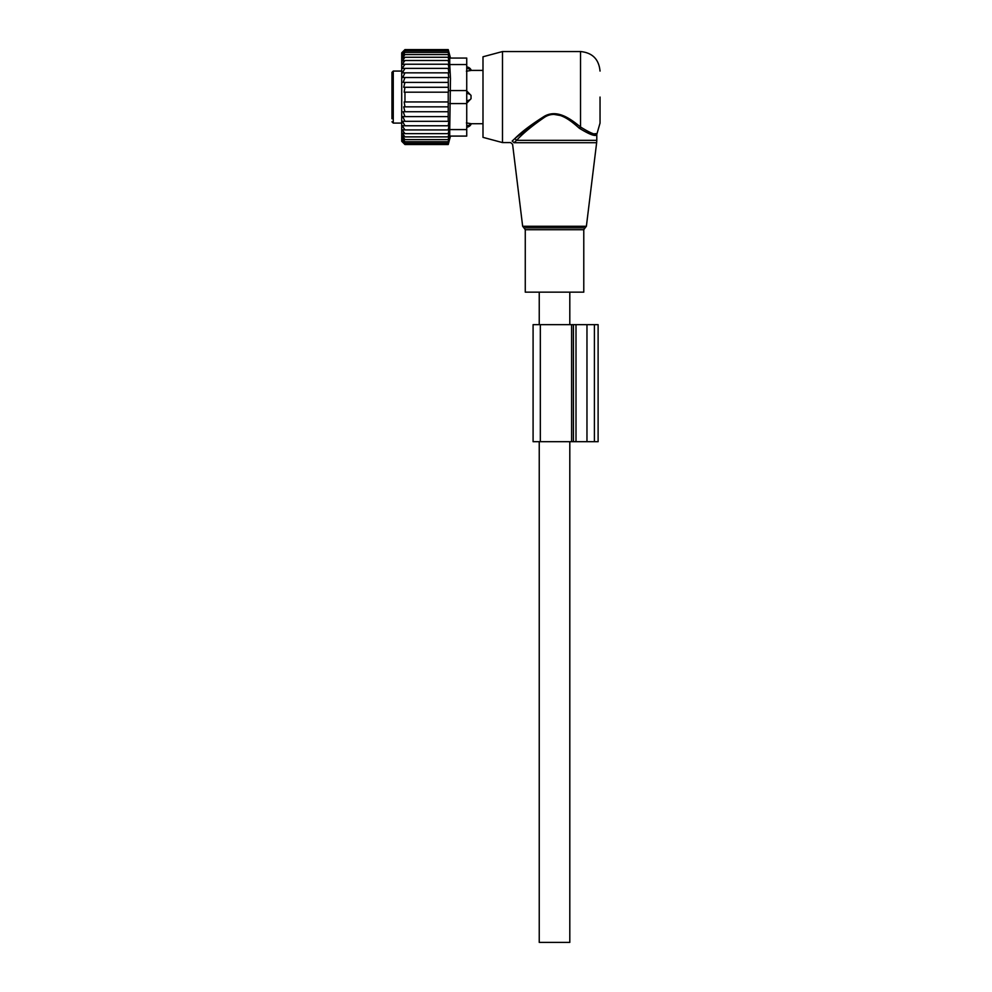 <?xml version="1.0" encoding="UTF-8"?>
<svg xmlns="http://www.w3.org/2000/svg" width="992" height="992" viewBox="0 0 992 992"><rect width="100%" height="100%" fill="white"/><g stroke="black" fill="none" stroke-linecap="round" stroke-linejoin="round"><path stroke-width="1.49" d="M540.491 292.144L525.264 292.144L525.264 229.722L583.78 229.722L583.78 292.144L540.491 292.144M600.036 97.067L600.036 123.082L600.036 97.067M502.498 142.588L502.498 51.547L482.992 56.78L482.992 137.355L502.498 142.588L510.657 142.588L512.591 144.299L522.66 226.275L586.384 226.275L596.638 142.724L514.03 142.724C512.12 144.82 512.12 144.82 514.03 142.724L516.584 140.343C523.007 133.35 532.406 125.6 544.794 117.106C557.653 109.021 571.057 120.999 579.39 128.29C589.992 134.788 595.795 136.834 596.787 134.441C596.018 136.871 590.215 134.825 579.39 128.29L580.531 127.001L581.386 127.732M594.741 133.722L595.894 133.672M502.498 51.547L580.531 51.547L580.531 127.001C590.624 133.337 596.142 135.47 597.085 133.399C596.353 135.507 590.835 133.374 580.531 127.001C571.826 120.007 557.802 108.525 544.348 116.287C531.39 124.434 521.556 131.862 514.836 138.57L512.17 141.075L514.836 138.57L516.584 140.343L596.787 140.343L596.638 142.724M575.72 123.281L564.659 116.262L551.267 113.919M544.472 116.225L515.232 138.223M512.17 141.075C510.161 143.084 510.161 143.084 512.17 141.075L514.03 142.724M448.223 77.537L448.421 92.194L404.959 92.194L404.959 101.953L404.203 101.953L404.959 106.851L403.694 106.851L404.959 111.736L403.174 111.736L404.959 116.597L402.74 116.597L404.959 121.309L402.405 121.309L404.959 125.773L402.194 125.773L404.959 129.927L402.157 129.778L404.959 133.647L402.157 133.064L404.959 136.884L402.157 135.854L404.959 139.587L402.157 138.148L404.959 141.732L402.157 139.884L404.959 143.282L402.157 141.062L404.959 144.224L402.157 141.658L404.959 144.534L401.71 141.286L401.71 52.849L404.959 49.6L402.157 52.489L404.959 49.91L402.157 53.072L404.959 50.852L402.157 54.25L404.959 52.402L402.157 55.986L404.959 54.548L402.157 58.28L404.959 57.263L402.157 61.082L404.959 60.5L402.157 64.356L404.959 64.22L402.194 68.374L404.959 68.374L402.405 72.838L448.223 72.838L448.806 77.537L402.74 77.537L404.959 72.838M448.223 72.838L448.905 72.838L448.223 68.374L402.194 68.374M448.223 68.374L448.967 68.374L448.223 64.22L404.959 64.22M448.223 64.22L448.967 64.356L448.223 60.5L404.959 60.5M448.223 60.5L448.967 61.082L448.223 57.263L404.959 57.263M448.223 57.263L448.967 58.28L448.223 54.548L404.959 54.548M448.223 54.548L448.967 55.986L448.223 52.402L404.959 52.402M448.223 52.402L448.967 54.25L448.223 50.852L404.959 50.852M448.223 50.852L448.967 53.072L448.223 49.91L404.959 49.91M448.223 49.91L448.967 52.489L448.223 49.6L404.959 49.6M404.959 125.773L448.967 125.773L448.223 125.773L448.905 121.309L448.223 121.309L448.223 92.194M448.967 125.773L448.223 129.927L404.959 129.927M466.736 58.057L449.736 58.057L466.736 58.057L466.736 129.58L449.736 129.58L449.736 136.09L466.736 136.09L450.48 136.09L448.223 144.534L448.967 141.658L448.223 144.224L448.967 141.062L448.223 143.282L448.967 139.884L448.223 141.732L448.967 138.148L448.223 139.587L448.967 135.854L448.223 136.884L448.967 133.064L448.223 133.647L448.967 129.778L448.223 129.927M449.736 129.58L450.48 78.356L449.736 64.554L466.736 64.554M448.223 87.284L403.694 87.284L404.959 82.398L448.223 82.398M404.959 87.284L404.203 92.194L404.959 92.194M448.223 101.953L404.959 101.953M448.223 106.851L404.959 106.851M448.223 111.736L404.959 111.736M448.223 116.597L404.959 116.597M448.223 121.309L404.959 121.309M448.223 133.647L404.959 133.647M448.223 136.884L404.959 136.884M448.223 139.587L404.959 139.587M448.223 141.732L404.959 141.732M448.223 143.282L404.959 143.282M448.223 144.224L404.959 144.224M448.223 144.534L404.959 144.534M404.959 77.537L403.174 82.398L404.959 82.398M449.736 58.057L449.736 64.554M466.736 136.09L466.736 129.58M573.426 441.7L598.114 441.7L598.114 324.657L533.088 324.657L533.088 441.7L573.426 441.7L573.426 324.657M466.389 90.57L471.026 95.418L471.026 98.716A5.208 3.608 180 0 1 466.736 100.676M466.389 103.577L471.026 98.716M466.389 71.213L471.026 70.457L466.389 71.213M471.026 123.678L466.389 122.921L471.026 123.678A5.208 3.745 180 0 1 466.736 125.711M401.71 123.082L393.254 123.082L393.254 71.064L391.964 72.354L391.964 118.755M391.964 83.812L391.964 91.859M391.964 118.544L391.964 110.72M391.964 104.582L391.964 110.335M391.964 75.603L391.964 76.235M569.805 441.7L569.805 942.4L539.239 942.4L539.239 441.7M586.384 226.275L585.094 227.875L523.95 227.875L522.66 226.275M466.736 103.577L449.736 103.577M466.736 90.57L449.736 90.57M576.005 441.7L576.005 324.657M586.966 441.7L586.966 324.657M594.406 441.7L594.406 324.657M540.33 441.7L540.33 324.657M571.603 441.7L571.603 324.657M471.026 95.418A5.208 3.608 180 0 0 466.736 93.459M466.736 68.436A5.208 3.745 0 0 1 471.026 70.457M523.95 227.875L525.264 229.722M585.094 227.875L583.78 229.722M580.531 51.547C592.385 52.712 598.883 59.21 600.036 71.064M596.787 140.343L596.787 134.441L600.036 123.082M450.48 58.057L448.223 49.6M533.088 441.7L533.088 324.657M466.736 66.972A5.208 5.208 0 0 1 471.287 70.407L482.992 70.407M466.736 127.162A5.208 5.208 0 0 0 471.287 123.727L482.992 123.727M393.254 71.064L401.71 71.064M393.254 123.082L391.964 121.78M569.805 292.144L569.805 324.657M539.239 292.144L539.239 324.657"/></g></svg>
